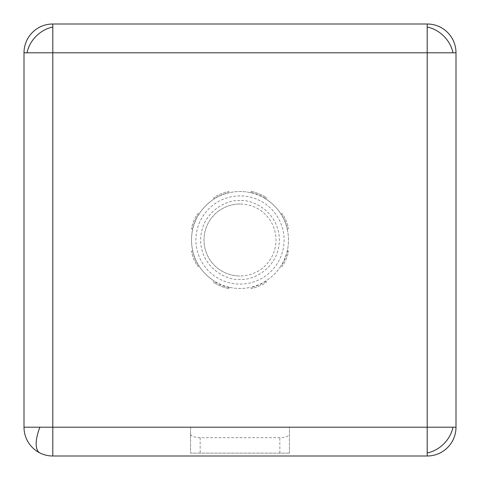 <?xml version="1.0" encoding="UTF-8"?>
<svg xmlns="http://www.w3.org/2000/svg" width="480" height="480" viewBox="0 0 480 480"><rect width="100%" height="100%" fill="white"/><g stroke="black" fill="none" stroke-linecap="round" stroke-linejoin="round"><path stroke-width="0.36" stroke-dasharray="2.4 1.8" d="M250.746 192.726L251.31 191.376L250.746 192.726A48.48 48.48 0 0 0 229.254 192.726L228.69 191.376L229.254 192.726A48.48 48.48 0 0 1 265.824 198.972L266.388 197.622L265.824 198.972A48.48 48.48 0 0 1 287.274 229.254L288.624 228.69L287.274 229.254A48.48 48.48 0 0 1 281.028 265.824L282.378 266.388L281.028 265.824A48.48 48.48 0 0 1 250.746 287.274L251.31 288.624L250.746 287.274A48.48 48.48 0 0 1 229.254 287.274A48.48 48.48 0 0 0 250.746 287.274M240 204A36 36 0 0 0 204 240A36 36 0 0 0 240 276A36 36 0 0 1 204 240A36 36 0 0 1 240 204A36 36 0 0 1 276 240A36 36 0 0 1 240 276A36 36 0 0 0 276 240A36 36 0 0 0 240 204M24 427.2L24 52.8A28.8 28.8 0 0 1 52.8 24L427.2 24A28.8 28.8 0 0 1 456 52.8L456 427.2A28.8 28.8 0 0 1 427.2 456L52.8 456A28.8 28.8 0 0 1 24 427.2M289.44 453.12L289.44 427.2L427.2 427.2L427.2 52.8L52.8 52.8L52.8 427.2L190.56 427.2L190.56 453.12L289.44 453.12L190.56 453.12L190.56 427.2L289.44 427.2L289.44 453.12M427.2 427.2L52.8 427.2L52.8 52.8L427.2 52.8L427.2 427.2M265.824 281.028L266.388 282.378A49.92 49.92 0 0 1 251.31 288.624A49.92 49.92 0 0 0 266.388 282.378L265.824 281.028A48.48 48.48 0 0 0 281.028 265.824M287.274 250.746L288.624 251.31A49.92 49.92 0 0 1 282.378 266.388A49.92 49.92 0 0 0 288.624 251.31L287.274 250.746A48.48 48.48 0 0 0 287.274 229.254M281.028 214.176L282.378 213.612A49.92 49.92 0 0 1 288.624 228.69A49.92 49.92 0 0 0 282.378 213.612L281.028 214.176A48.48 48.48 0 0 0 265.824 198.972M251.31 191.376A49.92 49.92 0 0 1 266.388 197.622A49.92 49.92 0 0 0 251.31 191.376M214.176 198.972L213.612 197.622A49.92 49.92 0 0 1 228.69 191.376A49.92 49.92 0 0 0 213.612 197.622L214.176 198.972A48.48 48.48 0 0 0 198.972 214.176L197.622 213.612L198.972 214.176A48.48 48.48 0 0 1 229.254 192.726M192.726 229.254L191.376 228.69A49.92 49.92 0 0 1 197.622 213.612A49.92 49.92 0 0 0 191.376 228.69L192.726 229.254A48.48 48.48 0 0 0 192.726 250.746L191.376 251.31L192.726 250.746A48.48 48.48 0 0 1 198.972 214.176M198.972 265.824L197.622 266.388A49.92 49.92 0 0 1 191.376 251.31A49.92 49.92 0 0 0 197.622 266.388L198.972 265.824A48.48 48.48 0 0 0 214.176 281.028L213.612 282.378L214.176 281.028A48.48 48.48 0 0 1 192.726 250.746M228.69 288.624A49.92 49.92 0 0 1 213.612 282.378A49.92 49.92 0 0 0 228.69 288.624L229.254 287.274L228.69 288.624M190.56 434.19C191.172 436.296 194.37 437.46 200.16 437.682L279.84 437.682C285.63 437.46 288.828 436.296 289.44 434.19M229.254 287.274A48.48 48.48 0 0 1 214.176 281.028M265.926 281.268A48.738 48.738 0 0 1 250.848 287.514M287.514 250.848A48.738 48.738 0 0 1 281.268 265.926M281.268 214.074A48.738 48.738 0 0 1 287.514 229.152M250.848 192.486A48.738 48.738 0 0 1 265.926 198.732M214.074 198.732A48.738 48.738 0 0 1 229.152 192.486M192.486 229.152A48.738 48.738 0 0 1 198.732 214.074M198.732 265.926A48.738 48.738 0 0 1 192.486 250.848M229.152 287.514A48.738 48.738 0 0 1 214.074 281.268M240 200.628C228.48 199.044 201.162 210.858 200.628 240C201.162 269.142 228.48 280.956 240 279.372C251.52 280.956 278.838 269.142 279.372 240C278.838 210.858 251.52 199.044 240 200.628M240 195.9A44.1 44.1 0 0 0 195.9 240A44.1 44.1 0 0 0 240 284.1A44.1 44.1 0 0 0 284.1 240A44.1 44.1 0 0 0 240 195.9M279.84 453.12L279.84 437.682M200.16 437.682L200.16 453.12"/><path stroke-width="0.72" d="M52.8 52.8L24 52.8L24 427.2L52.8 427.2L52.8 456L427.2 456L427.2 427.2L456 427.2L456 52.8L427.2 52.8L427.2 24L52.8 24L52.8 52.8L427.2 52.8L427.2 427.2L52.8 427.2L52.8 52.8M24 427.2A28.8 28.8 0 0 0 52.8 456M52.8 24A28.8 28.8 0 0 0 24 52.8M427.2 456A28.8 28.8 0 0 0 456 427.2M456 52.8A28.8 28.8 0 0 0 427.2 24M27.042 52.8A28.8 23.514 135 0 1 36.174 36.174A28.8 23.514 -45 0 1 52.8 27.042M39.918 452.958A28.8 11.76 116.6 0 1 36.174 443.826A28.8 11.76 -63.4 0 1 39.918 427.2M452.958 427.2A28.8 23.514 -45 0 1 443.826 443.826A28.8 23.514 135 0 1 427.2 452.958M427.2 27.042A28.8 23.514 -135 0 1 443.826 36.174A28.8 23.514 45 0 1 452.958 52.8"/></g></svg>
